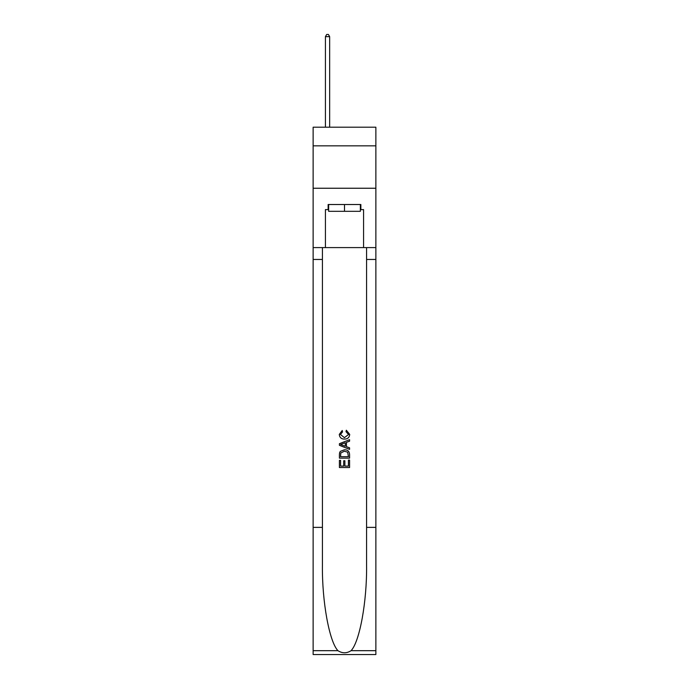 <?xml version="1.0" encoding="UTF-8"?>
<svg xmlns="http://www.w3.org/2000/svg" width="689" height="689" viewBox="0 0 689 689"><rect width="100%" height="100%" fill="white"/><g stroke="black" fill="none" stroke-linecap="round" stroke-linejoin="round"><path stroke-width="1.03" d="M375.867 145.853L375.867 127.198L313.133 127.198L313.133 145.853L375.867 145.853L375.867 188.243L313.133 188.243L313.133 145.853M360.356 204.521L360.356 211.308L328.644 211.308L328.644 204.521M344.5 204.521L344.5 211.308M348.41 460.097L348.41 466.091L344.888 466.091L348.41 466.091L348.41 460.097L349.581 460.097L349.581 467.53L339.41 467.53L339.41 460.355L339.41 467.53M343.716 460.743L343.716 466.091L340.581 466.091L343.716 466.091L343.716 460.743L344.888 460.743L344.888 466.091M340.28 451.381L339.556 452.862L340.28 451.381L344.44 449.788C347.695 449.779 349.409 451.347 349.581 454.49L349.581 458.133L339.41 458.133L339.41 454.662L339.41 458.133M346.326 430.22L345.99 431.658L346.326 430.22L349.711 434.38C349.435 437.506 347.678 439.074 344.422 439.091L344.422 439.091C341.296 439.031 339.582 437.463 339.281 434.406L342.235 430.487L342.545 431.917L340.452 434.475L344.414 437.661L348.539 434.509L345.99 431.658M351.063 650.683L375.867 650.683L375.867 654.55L313.133 654.55L313.133 527.378L322.418 527.378L322.418 565.187C321.961 601.325 329.29 641.692 337.937 650.683C342.312 653.473 346.679 653.473 351.063 650.683C359.71 641.692 367.039 601.325 366.582 565.187L366.582 247.592M339.41 443.699L339.41 445.318L349.581 449.357L339.41 445.318L339.41 443.699L349.581 439.66L339.41 443.699M366.582 527.378L375.867 527.378L375.867 188.243M313.133 527.378L313.133 188.243M322.418 247.592L322.418 527.378M375.867 650.683L375.867 527.378M313.133 247.592L325.423 247.592L325.423 209.611L328.644 209.611M360.356 209.611L360.864 209.611L360.864 204.521L328.136 204.521L328.136 209.611M360.864 209.611L363.577 209.611L363.577 247.592L375.867 247.592M325.423 247.592L363.577 247.592M349.581 439.66L349.581 441.184L346.455 442.338L346.455 446.679L349.581 447.833L349.581 449.357M342.459 445.206L345.275 446.239L345.275 442.769L340.581 444.508L342.459 445.206M345.275 442.769L345.275 446.239M339.41 454.662L339.556 452.862M347.687 452.199L348.41 456.704L347.687 452.199L344.414 451.226L340.797 452.957L340.581 456.704L348.41 456.704L340.581 456.704M339.41 460.355L340.581 460.355L340.581 466.091M329.661 127.198L329.661 36.655L325.423 36.655L325.423 127.198M325.423 36.655L326.698 34.45L328.395 34.45L329.661 36.655M366.582 259.46L375.867 259.46M322.418 259.46L313.133 259.46M313.133 650.683L337.937 650.683"/></g></svg>
